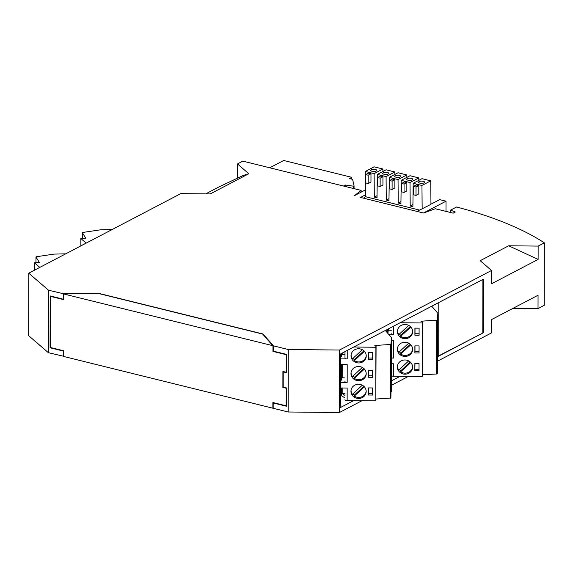 <?xml version="1.0" encoding="UTF-8"?>
<svg xmlns="http://www.w3.org/2000/svg" width="573" height="573" viewBox="0 0 573 573"><rect width="100%" height="100%" fill="white"/><g stroke="black" fill="none" stroke-linecap="round" stroke-linejoin="round"><path stroke-width="0.86" d="M513.086 308.31L538.026 308.561L544.243 305.309L544.35 242.837L538.14 246.089L508.666 245.788L480.188 260.694L491.527 270.485L339.517 350.039L288.283 349.516L288.176 411.994L339.409 412.517L339.517 350.039M538.026 308.561L538.054 295.238L491.441 319.634L491.412 332.956L437.751 361.047M408.363 376.425L391.352 385.328M361.964 400.713L339.409 412.517M286.529 372.529L283.22 371.877L283.198 387.14L286.507 387.964L286.471 406.243L273.185 402.955L273.171 408.284L288.176 411.994M63.675 356.299L48.354 352.674L28.65 335.656L28.757 273.178L180.76 193.624L210.234 193.925L248.811 173.734L237.473 163.942L242.845 161.128L361.126 190.386L361.126 192.156M283.22 371.877L286.529 372.701L286.564 354.415L273.271 351.127L273.285 345.806L288.283 349.516M273.185 402.955L286.471 406.078M273.292 345.641L263.007 333.995L97.804 293.132L63.682 293.799L63.46 299.235L50.173 295.947L50.08 347.775L63.367 351.063L63.359 356.385M262.9 334.324L272.97 345.92M286.464 354.58L286.221 372.264L286.464 354.58L272.956 351.242M283.126 371.497L283.098 387.305L286.407 388.129L286.156 405.813L286.407 388.129M341.83 353.262L341.658 356.685L340.835 356.664L340.684 358.87L347.217 358.934A2.285 0.817 0.1 0 1 344.989 358.111A2.285 0.817 0.1 0 1 344.989 358.096L345.003 351.6M341.766 387.993L341.752 395.857L340.928 395.85L340.942 387.978M340.956 380.092L340.978 364.55M340.992 356.664L340.999 353.699M341.809 364.564L341.787 377.664L344.953 377.972M437.392 328.436L437.571 322.348L437.392 328.436M344.925 395.37L342.181 393.558L344.925 393.587M375.995 399.03L390.879 398.049L390.972 344.445L391.438 337.547L391.373 371.619M437.571 360.417L437.4 366.512L437.571 360.417M386.839 329.704L386.832 332.211M340.684 358.87L340.677 364.55L347.202 364.614L347.174 382.363A2.285 0.817 -179.9 0 1 344.946 381.539A2.285 0.817 -179.9 0 1 344.946 381.525L344.946 381.539M437.364 346.185L437.536 340.097L437.364 346.185M344.917 399.732L344.917 399.718A2.285 0.817 -179.9 0 0 344.917 399.732A2.285 0.817 -179.9 0 0 347.145 400.556L347.166 388.043L340.634 387.978L340.792 380.092L341.623 380.114L341.787 377.664M340.649 382.298L347.174 382.363M437.371 320.164L437.278 373.761L437.743 366.863L437.836 313.259L437.371 320.164L421.291 321.181L421.04 321.625L422.487 321.947L422.201 376.568L393.544 376.275A2.285 0.817 -179.9 0 1 391.366 375.63M342.203 377.944L342.231 364.564M63.682 293.799L48.469 290.203L28.757 273.178M450.686 212.533L450.686 210.083L456.566 207.003A304.292 109.3 -179.9 0 1 544.35 242.837M450.686 210.083L455.306 212.024L453.157 213.149L435.315 208.737L423.562 213.027L360.625 197.463M354.522 195.608L361.126 190.386M80.85 245.91L80.865 238.518L85.685 238.253M82.347 238.275L82.354 232.688L82.748 232.452L100.483 229.823L112.115 229.551M82.354 232.688L85.685 238.067M86.194 243.117L80.865 238.518M82.082 245.273L82.082 244.814L82.412 245.094M35.684 269.554L35.684 269.095L36.013 269.382M39.795 267.405L34.466 262.806L39.286 262.541M34.452 270.198L34.466 262.806M35.956 256.976L35.963 262.556L35.956 256.976L36.35 256.733L54.084 254.104L65.716 253.832M35.977 257.033L39.286 262.348M48.469 290.203L48.354 352.674M63.467 293.913L63.46 299.235M286.156 405.813L272.87 402.525L272.863 408.205L63.675 356.463L63.682 350.783L50.395 347.496L50.481 296.384L63.775 299.5M63.574 356.277L63.582 350.948L50.295 347.661L50.388 296.005M63.782 293.992L97.697 293.269L262.685 334.08L272.97 345.727L63.782 293.992L63.775 299.665L50.481 296.384M286.249 354.694L272.956 351.407L272.97 345.727M286.221 372.264L282.912 371.447L282.883 387.42L286.192 388.236M205.707 193.875L219.187 186.819L242.952 175.553L248.811 173.734M388.229 328.981L388.057 332.397L387.219 332.655M342.188 387.993L342.181 393.558M391.438 337.547L385.343 330.485L353.749 347.023L375.895 347.252L376.089 346.228L374.642 345.913L375.351 345.469L375.351 346.063M390.879 398.049L391.38 371.626M437.278 373.761L436.633 373.997L436.726 320.393M393.544 376.275L393.565 363.762L391.388 363.74M341.752 395.857L344.917 397.949M344.996 354.544L342.246 354.515L342.253 353.04M341.823 354.236L342.246 354.515M368.446 395.012L372.629 395.055L372.643 387.95L368.46 387.907L368.446 395.012L368.561 387.914M368.511 359.515L368.518 352.409L372.701 352.452L372.694 359.558L368.511 359.515L368.611 358.01L372.694 358.053M368.475 377.263L368.489 370.158L372.672 370.201L372.658 377.306L368.475 377.263L368.582 375.759L372.665 375.802M368.582 375.759L368.589 370.165M372.629 393.551L368.546 393.508M390.972 344.445L375.351 345.469M368.611 358.01L368.618 352.416M374.892 345.963L374.892 345.462M364.421 351.313L354.336 360.61A7.607 7.098 -176.1 0 0 366.233 355.862M351.091 354.83A7.607 7.098 -176.1 0 0 352.452 358.834L362.358 349.709M364.392 369.062L354.3 378.359L354.372 377.335L363.891 368.561M351.063 372.579A7.607 7.098 -176.1 0 0 352.424 376.583L362.329 367.458M366.168 391.438A7.607 7.098 -176.1 0 0 358.813 384.261A7.607 7.098 -176.1 0 0 350.977 390.843A7.607 7.098 -176.1 0 0 350.963 391.28A7.607 7.098 -176.1 0 0 358.318 398.45A7.607 7.098 -176.1 0 0 366.154 391.875A7.607 7.098 -176.1 0 0 366.168 391.438M364.364 386.811L354.272 396.108L354.343 395.084L363.862 386.309M351.034 390.335A7.607 7.098 -176.1 0 0 352.395 394.331L362.294 385.206M366.233 355.94A7.607 7.098 -176.1 0 0 358.877 348.764A7.607 7.098 -176.1 0 0 351.041 355.346A7.607 7.098 -176.1 0 0 351.02 355.783A7.607 7.098 -176.1 0 0 358.383 362.953A7.607 7.098 -176.1 0 0 366.219 356.377A7.607 7.098 -176.1 0 0 366.233 355.94M352.975 358.361A7.607 7.098 -176.1 0 0 354.401 359.586L363.927 350.812M354.336 360.61L354.401 359.586M352.939 376.11A7.607 7.098 -176.1 0 0 354.372 377.335M354.272 396.108A7.607 7.098 -176.1 0 0 366.168 391.359M352.911 393.859A7.607 7.098 -176.1 0 0 354.343 395.084M354.3 378.359A7.607 7.098 -176.1 0 0 366.204 373.61M391.395 330.256L388.644 330.227L388.652 328.759M366.204 373.689A7.607 7.098 -176.1 0 0 358.841 366.512A7.607 7.098 -176.1 0 0 351.005 373.095A7.607 7.098 -176.1 0 0 350.991 373.532A7.607 7.098 -176.1 0 0 358.347 380.701A7.607 7.098 -176.1 0 0 366.19 374.126A7.607 7.098 -176.1 0 0 366.204 373.689M391.388 333.83L391.388 333.808A2.285 0.817 0.1 0 0 391.388 333.83A2.285 0.817 0.1 0 0 393.615 334.653L388.902 334.603M437.836 313.259L431.741 306.204L385.343 330.485M347.145 400.556L375.802 400.856L375.895 347.252M388.222 329.948L388.644 330.227M391.402 358.061L393.572 358.082A2.285 0.817 -179.9 0 1 391.402 357.437M391.431 340.312L393.601 340.333L393.572 358.082M391.359 380.895L400.054 376.339M387.405 329.411L387.398 332.383M421.291 321.682L421.291 321.181M390.994 352.724L391.173 346.636L390.994 352.724M391.173 384.705L391.001 390.793L391.173 384.705M390.965 370.473L391.137 364.385L390.965 370.473M353.749 347.023L340.219 354.107L340.126 407.704L353.656 400.627M340.928 395.85L340.126 407.704M376.089 346.228L375.802 400.856M431.741 306.204L483.376 279.18L483.283 332.784L437.758 356.607M491.527 270.485L491.498 283.807L538.111 259.404L538.14 246.089M438.796 302.515L438.703 355.869L437.758 355.862M438.703 355.869L483.283 332.784M482.81 332.784L482.903 279.431M422.394 374.749L436.633 373.997M414.873 352.975L419.056 353.018L419.071 345.92L414.888 345.877L414.873 352.975L414.981 351.471L419.064 351.514M419.092 335.269L419.099 328.171L414.916 328.128L414.909 335.226L419.092 335.269M414.845 370.724L419.028 370.767L419.042 363.669L414.859 363.626L414.845 370.724L414.959 363.626M412.567 367.15A7.607 7.098 -176.1 0 0 405.211 359.98A7.607 7.098 -176.1 0 0 397.375 366.555A7.607 7.098 -176.1 0 0 397.361 366.992A7.607 7.098 -176.1 0 0 404.717 374.169A7.607 7.098 -176.1 0 0 412.553 367.587A7.607 7.098 -176.1 0 0 412.567 367.15M412.632 331.652A7.607 7.098 -176.1 0 0 405.276 324.483A7.607 7.098 -176.1 0 0 397.44 331.058A7.607 7.098 -176.1 0 0 397.418 331.495A7.607 7.098 -176.1 0 0 404.782 338.672A7.607 7.098 -176.1 0 0 412.617 332.089A7.607 7.098 -176.1 0 0 412.632 331.652M412.603 349.401A7.607 7.098 -176.1 0 0 405.24 342.231A7.607 7.098 -176.1 0 0 397.404 348.807A7.607 7.098 -176.1 0 0 397.39 349.244A7.607 7.098 -176.1 0 0 404.746 356.42A7.607 7.098 -176.1 0 0 412.589 349.838A7.607 7.098 -176.1 0 0 412.603 349.401M422.201 376.568L422.487 321.947M400.147 322.742L422.294 322.964M414.981 351.471L414.988 345.877M419.092 333.765L415.01 333.722L415.017 328.128M415.01 333.722L414.909 335.226M419.028 369.263L414.945 369.22M399.309 369.571A7.607 7.098 -176.1 0 0 400.742 370.803L410.261 362.029M410.762 362.523L400.67 371.827L400.742 370.803M400.67 371.827A7.607 7.098 -176.1 0 0 412.567 367.078M397.433 366.047A7.607 7.098 -176.1 0 0 398.794 370.051L408.699 360.918M399.374 334.073A7.607 7.098 -176.1 0 0 400.799 335.305L410.325 326.524M410.82 327.025L400.735 336.33L400.799 335.305M400.735 336.33A7.607 7.098 -176.1 0 0 412.632 331.581M397.49 330.549A7.607 7.098 -176.1 0 0 398.851 334.553L408.757 325.421M399.338 351.822A7.607 7.098 -176.1 0 0 400.771 353.054L410.289 344.273M410.791 344.774L400.699 354.078L400.771 353.054M400.699 354.078A7.607 7.098 -176.1 0 0 412.603 349.329M397.461 348.298A7.607 7.098 -176.1 0 0 398.822 352.302L408.728 343.17M421.749 321.188L421.749 321.782M345.433 186.504L345.44 185.029L353.419 186.175L354.064 185.838L352.596 179.349L349.451 178.568L351.815 177.336L351.815 179.156M345.44 185.029L343.521 186.032M351.815 177.336L283.699 160.483L269.754 167.782M538.111 259.404L508.666 245.788M237.473 163.942L237.451 178.16M354.057 188.639L354.064 185.838M353.419 186.175L353.412 188.474M417.13 211.437L423.562 213.027M423.562 212.941L446.016 201.195L439.67 199.626L432.479 203.394L430.953 203.014M389.003 198.652L386.274 200.077L386.08 176.591L394.89 171.979L394.912 174.414M422.151 208.952L421.957 185.466L430.767 180.853L430.96 204.339L417.13 211.351M354.193 195.78L365.108 190.071M363.669 198.215L365.352 196.675L365.352 194.899L360.625 197.377M365.352 194.899L365.33 171.456L374.119 173.633L382.929 169.021L374.14 166.85L365.33 171.456M377.041 195.694L374.312 197.119L377.013 197.785L377.292 174.414L386.08 176.591M386.274 200.077L388.974 200.743L389.253 177.372L398.056 172.767L406.844 174.937L406.866 177.372M400.957 201.61L398.235 203.035L400.935 203.702L401.207 180.33L410.017 175.725L418.806 177.895L418.827 180.33M412.918 204.568L410.196 205.994L412.897 206.66L413.169 183.288L421.979 178.683L430.767 180.853M419.551 210.083L365.352 196.675M418.82 185.573L416.335 184.957L413.541 186.418L416.027 187.034L418.82 185.573L418.806 193.918L416.012 195.379L416.027 187.034M370.982 173.741L368.496 173.125L365.703 174.586L368.188 175.202L370.982 173.741L370.967 182.085L368.174 183.546L368.188 175.202M394.897 179.657L392.419 179.041L389.626 180.502L389.611 188.846L392.09 189.462L392.104 181.118L394.897 179.657L394.883 188.001L392.09 189.462M380.135 186.504L382.929 185.043L382.943 176.699L380.458 176.083L377.664 177.544L377.65 185.888L380.135 186.504L380.15 178.16L377.664 177.544M406.859 182.615L404.373 181.999L401.58 183.46L401.566 191.805L404.051 192.421L406.844 190.959L406.859 182.615L404.065 184.076L404.051 192.421M398.235 203.035L398.042 179.55L389.253 177.372M374.312 197.119L374.119 173.633M421.957 185.466L413.169 183.288M410.196 205.994L410.003 182.508L401.207 180.33M368.174 183.546L365.689 182.93L365.703 174.586M389.626 180.502L392.104 181.118M401.58 183.46L404.065 184.076M416.012 195.379L413.527 194.763L413.541 186.418M382.943 176.699L380.15 178.16M396.007 177.222A3.044 1.096 0.1 0 0 399.145 177.293A3.044 1.096 0.1 0 0 400.771 176.326A3.044 1.096 0.1 0 0 399.445 175.424A3.044 1.096 0.1 0 0 396.308 175.352A3.044 1.096 0.1 0 0 394.682 176.319A3.044 1.096 0.1 0 0 396.007 177.222M398.042 179.55L406.844 174.937M410.003 182.508L418.806 177.895M423.368 181.34A3.044 1.096 0.1 0 0 420.231 181.269A3.044 1.096 0.1 0 0 418.605 182.235A3.044 1.096 0.1 0 0 419.93 183.138A3.044 1.096 0.1 0 0 423.067 183.21A3.044 1.096 0.1 0 0 424.686 182.243A3.044 1.096 0.1 0 0 423.368 181.34M411.407 178.382A3.044 1.096 0.1 0 0 408.27 178.31A3.044 1.096 0.1 0 0 406.644 179.277A3.044 1.096 0.1 0 0 407.969 180.18A3.044 1.096 0.1 0 0 411.106 180.251A3.044 1.096 0.1 0 0 412.732 179.285A3.044 1.096 0.1 0 0 411.407 178.382M377.292 174.414L386.102 169.809L394.89 171.979M387.484 172.466A3.044 1.096 0.1 0 0 384.347 172.394A3.044 1.096 0.1 0 0 382.721 173.361A3.044 1.096 0.1 0 0 384.046 174.264A3.044 1.096 0.1 0 0 387.183 174.335A3.044 1.096 0.1 0 0 388.809 173.368A3.044 1.096 0.1 0 0 387.484 172.466M375.53 169.508A3.044 1.096 0.1 0 0 372.393 169.436A3.044 1.096 0.1 0 0 370.767 170.403A3.044 1.096 0.1 0 0 370.896 170.718A3.044 1.096 0.1 0 0 372.092 171.306A3.044 1.096 0.1 0 0 375.229 171.377A3.044 1.096 0.1 0 0 376.848 170.41A3.044 1.096 0.1 0 0 375.53 169.508M382.95 171.456L382.929 169.021M446.016 201.195L445.995 211.373M437.801 313.854L437.708 367.458M82.362 238.268L82.376 232.753M347.231 350.44L347.217 358.934M391.402 338.142L391.309 391.739M393.63 326.152L393.615 334.653M390.234 398.278L390.328 344.681M344.996 351.607L344.989 358.111"/></g></svg>
